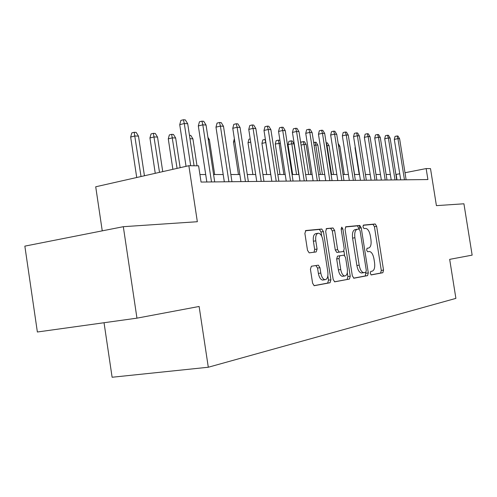 <?xml version="1.0" encoding="UTF-8"?>
<svg xmlns="http://www.w3.org/2000/svg" width="497" height="497" viewBox="0 0 497 497"><rect width="100%" height="100%" fill="white"/><g stroke="black" fill="none" stroke-linecap="round" stroke-linejoin="round"><path stroke-width="0.75" d="M370.246 273.319L371.203 274.928L382.852 272.729L383.535 270.095L376.645 226.315L375.229 223.985L363.481 225.091L362.965 226.912L363.99 228.577L365.736 228.409C367.91 228.844 369.457 231.353 370.364 235.951L370.948 239.647C371.489 244.456 370.725 247.251 368.65 248.028L367.115 248.245L366.6 250.097L367.594 251.737L369.495 251.494C371.607 251.973 373.098 254.439 373.968 258.894L374.552 262.602C375.098 267.423 374.34 270.275 372.278 271.151L370.75 271.43L370.246 273.319M311.37 266.237L310.426 269.212L312.594 283.197L314.179 285.713L330.045 282.743L330.915 279.811L323.417 231.583L321.758 229.03L305.841 230.527L304.885 233.416L307.494 250.271L309.171 252.855L316.154 251.942L317.074 249.047L315.794 240.821C315.334 236.205 316.21 233.658 318.422 233.186C320.559 233.584 322.044 235.864 322.87 240.02L327.821 271.871C328.293 276.742 327.343 279.364 324.97 279.724C322.963 279.221 321.571 276.997 320.801 273.064L319.962 267.684L318.36 265.162L311.37 266.237M136.955 318.155L37.368 332.002L24.85 246.133L123.318 226.694L136.955 318.155L199.117 306.469L208.299 367.24L455.898 298.38L449.673 259.359L472.15 255.135L463.925 203.789L436.409 205.634L430.514 168.632L426.153 168.576L427.905 179.554L201.061 182.057L198.601 165.83L188.854 165.712L95.716 186.785L102.252 230.857M123.318 226.694L197.34 221.718L188.854 165.712M352.336 275.854L353.932 278.214L367.575 275.624L368.308 272.903L361.244 227.837L359.753 225.445L345.887 226.75L345.086 229.44L352.336 275.854M349.447 279.065L334.667 281.836L333.158 279.401L325.684 231.36L326.56 228.57L333.04 227.961L334.649 230.471L337.631 249.631L339.178 252.091L343.408 251.519L344.216 248.755L341.141 229.036L341.75 227.141L342.849 228.875L350.242 276.245L349.447 279.065L334.481 281.793M104.041 322.733L112.111 377.248L208.299 367.24M399.75 173.77L395.879 174.478M390.35 174.478L386.126 174.478M380.472 174.478L375.981 174.484M370.203 174.484L365.432 174.484M359.524 174.484L354.454 174.49M348.409 174.49L343.017 174.49M336.823 174.49L331.089 174.497M324.746 174.497L318.645 174.497M312.141 174.503L305.643 174.503M298.977 174.503L292.05 174.509M285.203 174.509L277.817 174.509M270.79 174.515L262.913 174.515M255.688 174.515L247.27 174.522M239.846 174.522L230.85 174.528M223.203 174.528L213.586 174.534M205.708 174.534L199.924 174.534M426.153 168.576L404.999 172.732M397.004 179.895L396.146 174.478M371.023 274.872L380.615 273.058L381.298 270.418L374.421 226.694L373.005 224.371L363.164 225.296M359.107 229.086L357.48 225.837L345.477 226.974M353.584 278.171L365.289 275.959L365.879 272.306M365.78 272.337L366.295 270.43L360.077 230.757L359.039 229.08L357.337 229.247C355.162 229.962 354.349 232.795 354.889 237.74L359.182 265.174C360.058 269.635 361.555 272.132 363.686 272.66L365.78 272.337M357.107 229.291L355.051 229.639C352.876 230.353 352.056 233.18 352.59 238.125L354.889 237.74M364.015 272.654L361.394 272.996C359.256 272.468 357.753 269.977 356.877 265.522L352.59 238.125M326.119 228.8L332.984 227.968M343.408 251.519L336.823 252.47L335.276 250.016L332.3 230.875L330.629 228.378M343.936 251.128L344.601 255.39M347.297 272.685L347.906 276.58L350.242 276.245M340.737 269.542C341.489 273.375 342.806 275.524 344.701 275.997C346.894 275.624 347.757 273.101 347.291 268.43L345.595 257.583L344.086 255.154L339.855 255.756L339.029 258.564L340.737 269.542L338.376 269.896C339.128 273.723 340.451 275.872 342.346 276.338L343.079 276.233M339.855 255.756L337.506 256.129L336.668 258.937L339.029 258.564M338.376 269.896L336.668 258.937M347.105 279.401L347.906 276.58M323.404 279.954L322.559 280.078C320.546 279.575 319.155 277.357 318.384 273.425L317.552 268.057L315.85 265.541M317.813 233.292L316.03 233.596C313.806 234.075 312.93 236.615 313.39 241.225L315.794 240.821M314.029 252.221L314.663 249.438L313.39 241.225M321.677 236.125L321.037 231.993L319.372 229.446L305.363 230.77M313.992 285.669L327.647 283.085L328.523 280.159L327.865 275.934M355.336 147.814L355.007 147.889L359.182 174.484M355.007 147.889L355.218 147.037M404.459 179.815L397.935 138.638L394.314 139.421L395.04 136.408L397.053 135.973L397.935 138.638L399.619 138.756L406.117 179.796M394.314 139.421L400.712 179.852M397.053 135.973L397.985 136.048L399.619 138.756M350.056 146.429L354.591 174.49M338.159 143.453L339.842 146.211L344.272 174.49M339.842 146.211L338.581 146.143M326.144 142.825L327.349 142.863L329.051 145.671L327.063 145.571L331.58 174.497M326.243 142.801L327.063 145.571L326.591 145.671M329.051 145.671L333.549 174.497M313.657 142.471L316.098 142.248L317.838 145.105L315.769 145.006L320.36 174.497M314.949 142.185L315.769 145.006L314.11 145.373M317.838 145.105L322.416 174.497M395.009 179.914L388.381 137.961L384.709 138.756L385.455 135.693L387.492 135.246L388.381 137.961L390.126 138.085L396.736 179.895M384.709 138.756L391.22 179.957M387.492 135.246L388.461 135.321L390.126 138.085M385.2 180.026L378.453 137.259L374.732 138.073L375.496 134.948L377.565 134.494L378.453 137.259L380.267 137.389L386.995 180.007M374.732 138.073L381.354 180.069M377.565 134.494L378.571 134.569L380.267 137.389M375.005 180.138L368.14 136.532L364.363 137.358L365.146 134.178L367.24 133.712L368.14 136.532L370.023 136.663L376.869 180.119M364.363 137.358L371.104 180.181M367.24 133.712L368.289 133.792L370.023 136.663M364.394 180.256L357.405 135.768L353.584 136.619L354.386 133.37L356.511 132.898L357.405 135.768L359.368 135.911L366.339 180.231M353.584 136.619L360.437 180.299M356.511 132.898L357.604 132.979L359.368 135.911M300.803 143.341L301.145 142.005L304.394 141.608L306.171 144.528L304.021 144.416L308.699 174.503M303.201 141.539L304.021 144.416L301.076 145.074M306.171 144.528L310.83 174.503M359.803 228.086L359.399 225.501M353.355 180.374L346.235 134.979L342.358 135.849L343.178 132.531L345.334 132.047L346.235 134.979L348.279 135.122L355.374 180.355M342.358 135.849L349.335 180.417M345.334 132.047L346.471 132.134L348.279 135.122M288.043 144.652L288.887 141.347L290.975 140.868L292.217 140.937L294.031 143.919L291.795 143.807L288.043 144.652L292.665 174.509M290.975 140.868L291.795 143.807L296.554 174.503M294.031 143.919L298.778 174.503M341.849 180.504L334.599 134.153L330.66 135.041L331.511 131.662L333.692 131.165L334.599 134.153L336.73 134.308L343.955 180.479M330.66 135.041L337.774 180.548M333.692 131.165L334.879 131.251L336.73 134.308M280.37 143.235L275.257 144.037L279.96 174.509M275.257 144.037L276.127 140.657L278.233 140.173L279.059 143.167L283.905 174.509M278.233 140.173L279.531 140.247L280.035 141.067M329.846 180.635L322.46 133.295L318.465 134.202L319.341 130.748L321.553 130.239L322.46 133.295L324.684 133.451L332.046 180.61M318.465 134.202L325.709 180.678M321.553 130.239L322.795 130.332L324.684 133.451M265.858 142.509L261.925 143.391L266.715 174.515M261.925 143.391L262.82 139.943L264.957 139.446L265.777 142.502L270.71 174.515M264.957 139.446L265.392 139.471M317.322 180.771L309.793 132.401L305.742 133.333L306.637 129.798L308.885 129.282L309.793 132.401L312.116 132.562L319.614 180.746M305.742 133.333L313.122 180.821M308.885 129.282L310.178 129.375L312.116 132.562M250.705 142.092L248.009 142.72L252.892 174.522M248.009 142.72L248.935 139.197L250.215 138.893M304.232 180.92L296.56 131.463L292.447 132.413L293.373 128.81L295.653 128.276L296.56 131.463L298.989 131.637L306.63 180.889M292.447 132.413L299.977 180.964M295.653 128.276L297.001 128.375L298.989 131.637M234.82 141.701L233.484 142.018L238.461 174.522M233.484 142.018L234.36 138.688M290.552 181.07L282.725 130.481L278.55 131.463L279.5 127.772L281.818 127.226L282.725 130.481L285.259 130.661L293.056 181.038M278.55 131.463L286.229 181.119M281.818 127.226L283.228 127.331L285.259 130.661M276.22 181.225L268.237 129.456L264 130.463L264.982 126.685L267.33 126.126L268.237 129.456L270.896 129.649L278.848 181.2M264 130.463L271.834 181.275M267.33 126.126L268.809 126.238L270.896 129.649M207.92 137.327L209.374 139.682L214.679 174.528M209.374 139.682L208.268 139.626M261.211 181.393L253.06 128.381L248.761 129.413L249.767 125.548L252.153 124.971L253.06 128.381L255.843 128.58L263.963 181.362M248.761 129.413L256.75 181.442M252.153 124.971L253.706 125.089L255.843 128.58M189.456 135.314L190.767 135.383L192.917 138.862L197.005 165.812M192.917 138.862L189.972 138.713M245.456 181.567L237.131 127.257L232.77 128.313L233.814 124.356L236.237 123.759L237.131 127.257L240.057 127.462L248.351 181.535M232.77 128.313L240.933 181.616M236.237 123.759L237.864 123.883L240.057 127.462M168.278 138.862L169.353 134.917L171.676 134.339L173.453 134.439L175.658 137.998L172.459 137.837L168.278 138.862L172.875 169.328M171.676 134.339L177.075 168.377M175.658 137.998L180.144 167.682M228.912 181.747L220.407 126.07L215.978 127.157L217.059 123.101L219.512 122.492L220.407 126.07L223.482 126.288L231.95 181.716M215.978 127.157L224.315 181.803M219.512 122.492L221.227 122.622L223.482 126.288M149.939 137.98L151.051 133.929L153.405 133.339L155.269 133.445L157.537 137.091L154.176 136.923L149.939 137.98L155.25 173.316M153.405 133.339L159.512 172.353M157.537 137.091L162.736 171.62M211.511 181.939L202.819 124.828L198.322 125.946L199.44 121.784L201.931 121.156L202.819 124.828L206.05 125.058L214.704 181.908M198.322 125.946L206.839 181.995M201.931 121.156L203.733 121.293L206.05 125.058M130.661 137.048L131.811 132.898L134.196 132.289L136.159 132.395L138.489 136.141L134.954 135.961L130.661 137.048L136.718 177.51M134.196 132.289L141.036 176.534M138.489 136.141L144.434 175.764M190.693 165.737L184.294 123.517L179.734 124.666L180.889 120.398L183.424 119.752L184.294 123.517L187.704 123.759L194.078 165.774M179.734 124.666L186.046 166.352M183.424 119.752L185.319 119.895L187.704 123.759M366.96 248.301L368.65 248.028M372.961 224.371L375.192 223.985M374.421 226.694L376.645 226.315M381.298 270.418L383.535 270.095M380.615 273.058L382.852 272.729M357.436 225.843L359.71 225.445M358.971 228.229L361.244 227.837M366.022 273.238L368.308 272.903M365.289 275.959L367.575 275.624M356.877 265.522L359.182 265.174M332.3 230.875L334.649 230.471M335.276 250.016L337.631 249.631M336.935 252.464L339.283 252.091M341.159 229.167L342.849 228.875M317.552 268.057L319.962 267.684M318.384 273.425L320.801 273.064M314.663 249.438L317.074 249.047M319.31 229.446L321.696 229.03M321.037 231.993L323.417 231.583M328.523 280.159L330.915 279.811M327.647 283.085L330.045 282.743M373.005 224.371L375.229 223.985M357.48 225.837L359.753 225.445M361.394 272.996L363.686 272.66M330.685 228.371L333.04 227.961M336.823 252.47L339.178 252.091M342.346 276.338L344.701 275.997M315.943 265.541L318.36 265.162M322.559 280.078L324.97 279.724M319.372 229.446L321.758 229.03"/></g></svg>
